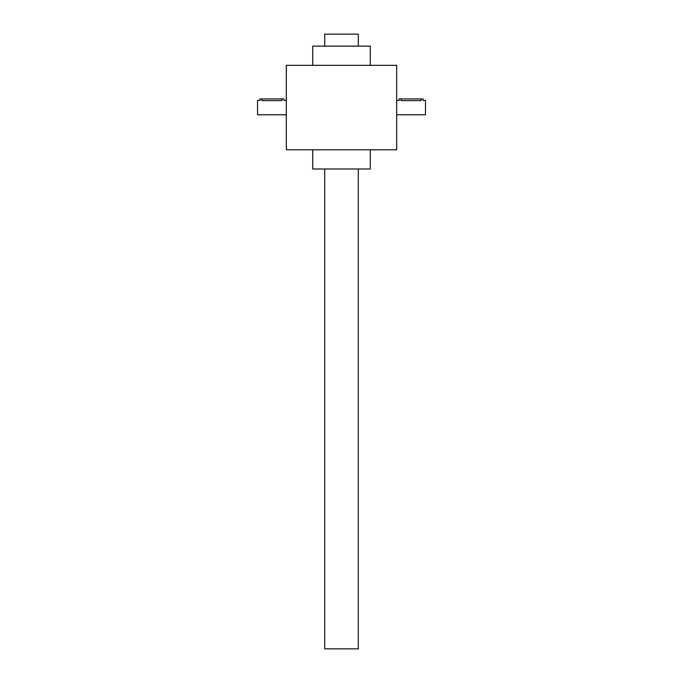 <?xml version="1.0" encoding="UTF-8"?>
<svg xmlns="http://www.w3.org/2000/svg" width="683" height="683" viewBox="0 0 683 683"><rect width="100%" height="100%" fill="white"/><g stroke="black" fill="none" stroke-linecap="round" stroke-linejoin="round"><path stroke-width="1.02" d="M286.314 65.337L286.314 149.799L396.686 149.799L396.686 65.337L286.314 65.337M312.712 65.337L312.712 46.145L370.288 46.145L370.288 65.337M312.712 149.799L312.712 168.991L370.288 168.991L370.288 149.799M399.231 100.41L399.085 98.933L423.076 98.933L423.076 100.367L425.475 100.367L425.475 114.77L396.686 114.77M401.006 98.933L401.006 100.632C398.522 100.35 398.522 100.35 401.006 100.632L421.155 100.632C423.631 100.35 423.631 100.35 421.155 100.632L421.155 98.933M260.069 100.41L259.924 98.933L283.915 98.933L283.915 100.367L286.314 100.367M286.314 114.77L257.525 114.77L257.525 100.367L259.924 100.367M281.994 98.933L281.994 100.632C284.478 100.35 284.478 100.35 281.994 100.632L261.845 100.632C259.369 100.35 259.369 100.35 261.845 100.632L261.845 98.933M358.293 168.991L358.293 648.85L324.707 648.85L324.707 168.991M358.293 46.145L358.293 34.15L324.707 34.15L324.707 46.145M399.085 100.367L396.686 100.367"/></g></svg>
